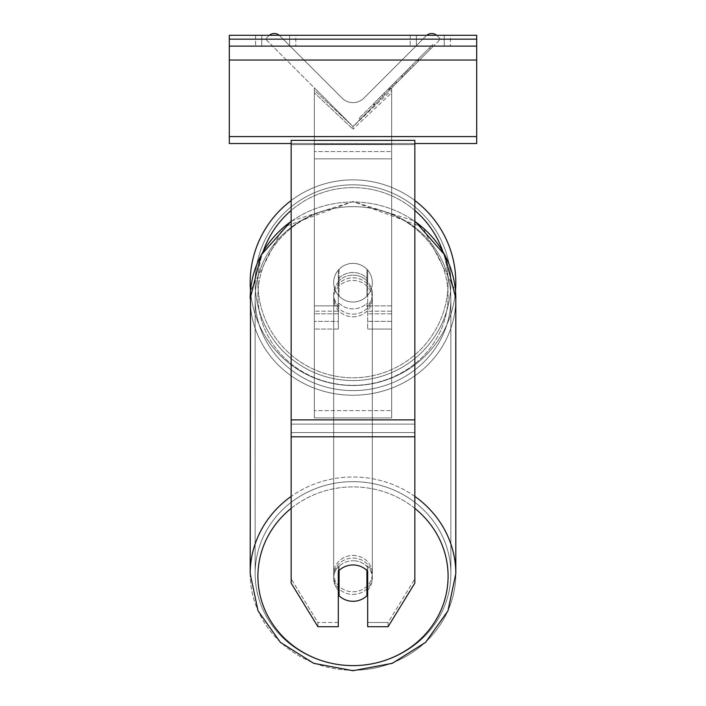 <?xml version="1.0" encoding="UTF-8"?>
<svg xmlns="http://www.w3.org/2000/svg" width="706" height="706" viewBox="0 0 706 706"><rect width="100%" height="100%" fill="white"/><g stroke="black" fill="none" stroke-linecap="round" stroke-linejoin="round"><path stroke-width="0.53" stroke-dasharray="3.53 2.65" d="M367.685 278.888L367.685 281.535A19.327 18.162 180 0 0 353 275.172A19.327 18.162 0 0 1 367.685 281.535L367.685 278.888A19.327 18.162 0 0 0 353 272.534A19.327 18.162 0 0 0 338.315 278.888L338.315 270.124A19.327 19.327 0 0 1 367.685 270.124L367.685 329.075L367.685 270.124A19.327 19.327 0 0 0 338.315 270.124L338.315 305.883L338.315 270.124A19.327 19.327 0 0 1 367.685 270.124L367.685 278.888A19.327 18.162 180 0 0 353 272.534A19.327 18.162 0 0 0 339.083 278.093L339.083 281.262A19.327 18.162 0 0 0 333.673 293.864A19.327 18.162 0 0 0 339.083 306.466L339.083 303.298A19.327 18.162 0 0 0 353 308.857A19.327 18.162 0 0 0 366.917 303.298L366.917 306.466A19.327 18.162 0 0 0 372.327 293.864A19.327 18.162 0 0 0 366.917 281.262L366.917 278.093A19.327 18.162 0 0 0 353 272.534A19.327 18.162 180 0 0 339.083 278.093L339.083 281.262A19.327 18.162 180 0 0 333.673 293.864A19.327 18.162 180 0 0 339.083 306.466L339.083 303.298A19.327 18.162 180 0 0 353 308.857A19.327 18.162 180 0 0 366.917 303.298L366.917 306.466A19.327 18.162 180 0 0 372.327 293.864A19.327 18.162 180 0 0 366.917 281.262L366.917 278.093A19.327 18.162 180 0 0 353 272.534A19.327 18.162 180 0 0 338.315 278.888L338.315 281.535A19.327 18.162 180 0 1 353 275.172A19.327 18.162 0 0 0 338.315 281.535L338.315 329.075L338.315 305.883L314.346 305.883L314.346 90.2L314.346 92.848L314.346 90.2L353 126.524L314.346 87.871L314.346 329.075L314.346 92.848L353 129.172L353 126.524L314.346 87.871L314.346 321.345L314.346 90.2L353 126.524L314.346 87.871L314.346 329.075L314.346 92.848L353 129.172L353 126.524L314.346 87.871L314.346 305.883L338.315 305.883L314.346 305.883L338.315 305.883L338.315 321.345L314.346 321.345L338.315 321.345L338.315 311.17L314.346 311.17L338.315 311.17L338.315 278.888L338.315 329.075L338.315 270.124A19.327 19.327 0 0 1 367.685 270.124L367.685 278.888M269.339 35.3A7.731 7.731 0 0 0 268.818 35.777L265.535 39.059L353 126.524L391.654 87.871L353 126.524L391.654 87.871L353 126.524L391.654 87.871L391.654 321.345L391.654 90.2L353 126.524L391.654 87.871L391.654 305.883L391.654 87.871L353 126.524L391.654 87.871L391.654 417.908L314.346 417.908L314.346 151.569L314.346 417.908L391.654 417.908L391.654 151.569L391.654 410.645L314.346 410.645L391.654 410.645L391.654 417.908L391.654 87.871L391.654 329.075L391.654 92.848L353 129.172L391.654 92.848L391.654 90.2L353 126.524L314.346 87.871L314.346 144.298L314.346 87.871L353 126.524L314.346 87.871L314.346 144.298L314.346 87.871L353 126.524L440.465 39.059L437.182 35.777A7.731 7.731 0 0 0 426.256 35.777L363.934 98.099A15.461 15.461 0 0 1 342.066 98.099L279.744 35.777A7.731 7.731 0 0 0 268.818 35.777L265.535 39.059L353 126.524L440.465 39.059L437.182 35.777A7.731 7.731 0 0 0 436.661 35.3M391.654 311.17L391.654 90.2L391.654 313.817L367.685 313.817L391.654 313.817L391.654 329.075L367.685 329.075L391.654 329.075L391.654 305.883L391.654 321.345L391.654 311.17L367.685 311.17L391.654 311.17M367.685 567.095L367.685 626.716L388.071 626.716L388.071 622.489L367.685 622.489L367.685 626.716L367.685 567.095L367.685 622.489L388.071 622.489L414.846 578.902L414.846 140.362L291.154 140.362L291.154 424.103L291.154 140.362L291.154 144.589L414.846 144.589L414.846 140.362L414.846 144.589L291.154 144.589L291.154 583.13L291.154 432.566L291.154 578.902L317.929 622.489L317.929 626.716L291.154 583.13L291.154 578.902L317.929 622.489L317.929 626.716L338.315 626.716L338.315 571.33A19.327 18.162 180 0 1 353 564.968A19.327 18.162 180 0 1 367.685 571.33L367.685 567.095A19.327 18.162 180 0 0 353 560.74A19.327 18.162 0 0 1 367.685 567.095M414.846 419.876L414.846 144.589L414.846 583.13L388.071 626.716L388.071 622.489L414.846 578.902L414.846 583.13L414.846 419.876L291.154 419.876M338.315 622.489L317.929 622.489L338.315 622.489L338.315 567.095A19.327 18.162 180 0 1 353 560.74A19.327 18.162 0 0 0 338.315 567.095L338.315 622.489M289.61 35.3L289.61 46.119L295.788 46.119L255.59 46.119L289.61 46.119L289.61 35.3L295.788 35.3L295.788 46.119L295.788 35.3L255.59 35.3L261.776 35.3L261.776 46.119L289.61 46.119L289.61 35.3L261.776 35.3L261.776 46.119L255.59 46.119L289.61 46.119L289.61 35.3L255.59 35.3L261.776 35.3L261.776 46.119L261.776 35.3L289.61 35.3M444.224 35.3L444.224 46.119L410.212 46.119L450.41 46.119L416.39 46.119L416.39 35.3L450.41 35.3L450.41 46.119L450.41 35.3L444.224 35.3L444.224 46.119L416.39 46.119L416.39 35.3L444.224 35.3L444.224 46.119L444.224 35.3L450.41 35.3L410.212 35.3L444.224 35.3M476.691 35.3L229.309 35.3L229.309 143.53L229.309 35.3L229.309 143.53L476.691 143.53L229.309 143.53L476.691 143.53L476.691 46.119L229.309 46.119L476.691 46.119L476.691 35.3L229.309 35.3L476.691 35.3L476.691 143.53L476.691 35.3M250.18 282.691A102.82 102.82 0 0 0 353 385.511A102.82 102.82 0 0 0 455.82 282.691A102.82 102.82 0 0 0 353 179.871A102.82 102.82 0 0 0 250.18 282.691A102.82 102.82 0 0 1 353 179.871A102.82 102.82 0 0 1 455.82 282.691M291.154 221.066L353 201.537L422.673 227.217L455.494 290.881A102.82 102.82 0 0 1 353 385.511A102.82 102.82 0 0 1 250.506 290.881L283.327 227.217L353 201.537L414.846 221.066M372.327 282.691A19.327 19.327 0 0 1 353 302.018A19.327 19.327 0 0 1 333.673 282.691A19.327 19.327 0 0 0 339.083 296.105L339.083 269.277A19.327 19.327 0 0 0 339.083 296.105L339.083 269.277A19.327 19.327 0 0 1 366.917 269.277L366.917 296.105A19.327 19.327 0 0 1 339.083 296.105A19.327 19.327 0 0 0 372.327 282.691A19.327 19.327 0 0 1 353 302.018A19.327 19.327 0 0 1 333.673 282.691A19.327 19.327 0 0 1 353 263.364A19.327 19.327 0 0 1 372.327 282.691A19.327 19.327 0 0 0 366.917 269.277L366.917 296.105A19.327 19.327 0 0 0 366.917 269.277A19.327 19.327 0 0 0 333.673 282.691A19.327 19.327 0 0 1 353 263.364A19.327 19.327 0 0 1 372.327 282.691A19.327 19.327 0 0 1 353 302.018A19.327 19.327 0 0 1 333.673 282.691A19.327 19.327 0 0 1 353 263.364A19.327 19.327 0 0 1 372.327 282.691A19.327 19.327 0 0 1 353 302.018A19.327 19.327 0 0 1 333.673 282.691A19.327 19.327 0 0 1 353 263.364A19.327 19.327 0 0 1 372.327 282.691M366.917 296.105L366.917 269.277L366.917 296.105M339.083 269.277L339.083 296.105L339.083 269.277M291.154 200.548A102.82 102.82 0 0 1 414.846 200.548A102.82 102.82 0 0 0 291.154 200.548M255.131 282.691A97.869 97.869 0 0 1 353 184.813A97.869 97.869 0 0 1 450.869 282.691A97.869 97.869 0 0 1 353 380.56A97.869 97.869 0 0 1 255.131 282.691A97.869 97.869 0 0 1 353 184.813A97.869 97.869 0 0 1 450.869 282.691A97.869 97.869 0 0 1 353 380.56A97.869 97.869 0 0 1 255.131 282.691M367.685 590.181A19.327 18.162 180 0 0 372.327 578.373A19.327 18.162 180 0 0 366.917 565.771L366.917 570.527A19.327 18.162 0 0 0 353 564.968A19.327 18.162 0 0 0 339.083 570.527L339.083 595.74A19.327 18.162 0 0 0 353 601.291A19.327 18.162 0 0 0 366.917 595.74L366.917 590.975A19.327 18.162 0 0 0 372.327 578.373A19.327 18.162 0 0 0 366.917 565.771L366.917 590.975M353 594.417A19.327 18.162 0 0 0 372.327 576.255A19.327 18.162 0 0 0 353 558.093A19.327 18.162 0 0 0 333.673 576.255A19.327 18.162 0 0 0 353 594.417A19.327 18.162 180 0 0 372.327 576.255A19.327 18.162 180 0 0 353 558.093A19.327 18.162 180 0 0 333.673 576.255A19.327 18.162 180 0 0 353 594.417M353 314.144A19.327 18.162 0 0 0 372.327 295.982A19.327 18.162 0 0 0 353 277.82A19.327 18.162 0 0 0 333.673 295.982A19.327 18.162 0 0 0 353 314.144A19.327 18.162 180 0 0 372.327 295.982A19.327 18.162 180 0 0 353 277.82A19.327 18.162 180 0 0 333.673 295.982A19.327 18.162 180 0 0 353 314.144M339.083 590.975L339.083 565.771A19.327 18.162 0 0 0 333.673 578.373A19.327 18.162 0 0 0 339.083 590.975L339.083 565.771A19.327 18.162 180 0 0 333.673 578.373A19.327 18.162 180 0 0 338.315 590.181M353 316.791A19.327 18.162 0 0 0 372.327 298.629A19.327 18.162 0 0 0 353 280.467A19.327 18.162 0 0 0 333.673 298.629A19.327 18.162 0 0 0 353 316.791A19.327 18.162 180 0 0 372.327 298.629A19.327 18.162 180 0 0 353 280.467A19.327 18.162 180 0 0 333.673 298.629A19.327 18.162 180 0 0 353 316.791M353 555.454A19.327 18.162 180 0 1 372.327 573.616A19.327 18.162 180 0 1 353 591.778A19.327 18.162 180 0 1 333.673 573.616A19.327 18.162 180 0 1 353 555.454A19.327 18.162 0 0 1 372.327 573.616A19.327 18.162 0 0 1 353 591.778A19.327 18.162 0 0 1 333.673 573.616A19.327 18.162 0 0 1 353 555.454M353 665.582A97.869 91.974 180 0 1 255.131 573.616A97.869 91.974 180 0 1 353 481.642A97.869 91.974 180 0 1 450.869 573.616A97.869 91.974 180 0 1 353 665.582A97.869 91.974 0 0 1 255.131 573.616A97.869 91.974 0 0 1 353 481.642A97.869 91.974 0 0 1 450.869 573.616A97.869 91.974 0 0 1 353 665.582M353 206.655A97.869 91.974 0 0 0 255.131 298.629A97.869 91.974 0 0 0 353 390.594A97.869 91.974 0 0 0 450.869 298.629A97.869 91.974 0 0 0 353 206.655A97.869 91.974 180 0 0 255.131 298.629A97.869 91.974 180 0 0 353 390.594A97.869 91.974 180 0 0 450.869 298.629A97.869 91.974 180 0 0 353 206.655A95.089 89.353 0 0 0 257.911 295.982A95.089 89.353 0 0 0 353 385.335A95.089 89.353 0 0 0 448.089 295.982A95.089 89.353 0 0 0 353 206.629A95.089 89.353 180 0 0 257.911 295.982A95.089 89.353 180 0 0 353 385.335A95.089 89.353 180 0 0 448.089 295.982A95.089 89.353 180 0 0 353 206.629M476.691 46.119L229.309 46.119M414.846 143.53L291.154 143.53M416.39 35.3L416.39 46.119L416.39 35.3M314.346 151.569L314.346 417.908L314.346 151.569L391.654 151.569L314.346 151.569M432.884 44.452L359.133 118.202L432.884 44.452L433.978 45.546L360.228 119.296L433.978 45.546M359.133 118.202L360.228 119.296M430.545 48.979L380.702 98.822L430.545 48.979L429.451 47.884L412.41 64.926L413.504 66.02L412.41 64.926L379.607 97.728L380.702 98.822L379.607 97.728L380.702 98.822L379.607 97.728L412.41 64.926L413.504 66.02L412.41 64.926L429.451 47.884L412.41 64.926L413.504 66.02L412.41 64.926L429.451 47.884L430.545 48.979M419.496 60.028L374.012 105.512L419.496 60.028L418.402 58.933L395.66 81.675L372.918 104.417L374.012 105.512M410.857 68.667L374.842 104.682L418.623 60.901L410.857 68.667L409.762 67.573L417.528 59.816L418.623 60.901L390.259 89.274L418.623 60.901L374.886 104.638L418.623 60.901L402.376 77.148L418.623 60.901L417.528 59.816L373.756 103.588L374.842 104.682L373.756 103.588L417.528 59.816L418.623 60.901L417.528 59.816L409.762 67.573L410.857 68.667M392.633 86.9L374.886 104.638L392.633 86.9L391.539 85.805L373.792 103.544L374.886 104.638L373.792 103.544L405.032 72.303L406.126 73.398L405.032 72.303L417.528 59.816L418.623 60.901L417.528 59.816L373.792 103.544L374.886 104.638L373.792 103.544L417.528 59.816L373.792 103.544L374.886 104.638L373.792 103.544L391.539 85.805M426.777 35.3A7.731 7.731 0 0 0 426.256 35.777L363.934 98.099A15.461 15.461 0 0 1 342.066 98.099L279.744 35.777A7.731 7.731 0 0 0 279.223 35.3M389.385 90.139L418.252 61.272L374.427 105.097L389.385 90.139L388.3 89.044L417.158 60.178L373.333 104.003L374.427 105.097L373.333 104.003L378.089 99.246L379.184 100.34M378.089 99.246L388.3 89.044M417.158 60.178L418.252 61.272L404.979 74.545L418.252 61.272L417.158 60.178L403.885 73.45L417.158 60.178L418.252 61.272L417.158 60.178M403.885 73.45L404.979 74.545L403.885 73.45M401.882 75.463L402.976 76.548M388.035 89.3L400.39 76.945L401.485 78.039L389.13 90.394L401.485 78.039L400.39 76.945L388.035 89.3L389.13 90.394M390.815 88.709L396.631 82.893L390.815 88.709L389.721 87.615L383.976 93.36L385.07 94.454L383.976 93.36L395.536 81.799L396.631 82.893L395.536 81.799L389.721 87.615M372.918 104.417L382.043 95.301L383.129 96.395M382.043 95.301L389.103 88.241L390.189 89.335M389.103 88.241L383.976 93.36L385.07 94.454M383.976 93.36L407.344 69.991L408.439 71.085M407.344 69.991L402.032 75.304L403.126 76.398M402.032 75.304L408.527 68.809L409.621 69.903M408.527 68.809L418.402 58.933M392.598 84.738L393.692 85.832M417.528 59.816L418.623 60.901L417.528 59.816L401.282 76.054L417.528 59.816L418.623 60.901L417.528 59.816M401.282 76.054L402.376 77.148M406.215 71.121L407.309 72.215M412.41 64.926L413.504 66.02L412.41 64.926L379.607 97.728L412.41 64.926M390.136 89.388L395.466 84.067L390.136 89.388L389.041 88.294L383.852 93.492L394.372 82.973L395.466 84.067L394.372 82.973L389.041 88.294M383.852 93.492L384.946 94.578L383.852 93.492M391.654 305.883L367.685 305.883L391.654 305.883M338.315 313.817L314.346 313.817L338.315 313.817M414.846 432.566L291.154 432.566L414.846 432.566M414.846 424.103L291.154 424.103L414.846 424.103M414.846 436.793L291.154 436.793M476.691 39.165L229.309 39.165M476.691 136.576L229.309 136.576M476.691 60.036L229.309 60.036M263.267 251.212A95.089 95.089 0 0 0 257.911 282.691A95.089 95.089 0 0 1 353 187.602A95.089 95.089 0 0 1 448.089 282.691A95.089 95.089 0 0 1 353 377.781A95.089 95.089 0 0 1 257.911 282.691A95.089 95.089 0 0 0 353 377.781A95.089 95.089 0 0 0 442.733 251.212M414.846 210.459A95.089 95.089 0 0 0 291.154 210.459M291.154 508.382A95.089 89.353 0 0 1 353 486.902A95.089 89.353 180 0 1 448.089 576.255A95.089 89.353 180 0 1 353 665.617A95.089 89.353 180 0 1 257.911 576.255A95.089 89.353 180 0 1 353 486.902A95.089 89.353 0 0 1 414.846 508.382M353 670.232A102.82 96.616 0 0 0 455.82 573.616A102.82 96.616 0 0 0 353 476.991A102.82 96.616 0 0 0 250.18 573.616A102.82 96.616 0 0 0 353 670.232A102.82 96.616 180 0 0 455.82 573.616L455.82 298.629A102.82 96.616 180 0 1 353 395.245A102.82 96.616 180 0 1 250.18 298.629A102.82 96.616 180 0 1 353 202.004A102.82 96.616 180 0 1 455.82 298.629A102.82 96.616 0 0 1 353 395.245A102.82 96.616 0 0 1 250.18 298.629L250.18 573.616A102.82 96.616 180 0 0 353 670.232M414.846 496.424A102.82 96.616 180 0 0 353 476.991A102.82 96.616 180 0 0 291.154 496.424M291.154 221.437A102.82 96.616 0 0 1 353 202.004A102.82 96.616 0 0 1 414.846 221.437M391.654 144.298L314.346 144.298L391.654 144.298M391.654 158.832L314.346 158.832L391.654 158.832M388.424 88.921L389.509 90.015M389.853 87.491L390.939 88.585M389.288 88.056L390.383 89.141M390.268 89.256L389.174 88.162L390.259 89.274M395.784 81.552L396.878 82.646M395.66 81.675L396.754 82.77L395.66 81.675M395.536 81.808L396.631 82.893M391.654 321.345L367.685 321.345L391.654 321.345M338.315 329.075L314.346 329.075L338.315 329.075M410.212 35.3L410.212 46.119L410.212 35.3M255.59 35.3L255.59 46.119L255.59 35.3M372.327 578.373L372.327 576.255L372.327 578.373M372.327 295.982L372.327 293.864L372.327 295.982M333.673 295.982L333.673 293.864L333.673 295.982M333.673 578.373L333.673 576.255L333.673 578.373M372.327 298.629L372.327 573.616L372.327 298.629M255.131 298.629L255.131 573.616L255.131 298.629M450.869 298.629L450.869 573.616L450.869 298.629M333.673 298.629L333.673 573.616L333.673 298.629"/><path stroke-width="1.06" d="M455.82 282.691A102.82 102.82 0 0 0 414.846 200.548A102.82 102.82 0 0 1 455.494 290.881L455.82 298.629A102.82 96.616 0 0 0 414.846 221.437M291.154 496.424A102.82 96.616 180 0 0 250.18 573.616L250.506 290.881A102.82 102.82 0 0 1 291.154 200.548A102.82 102.82 0 0 0 250.18 282.691M338.315 571.33A19.327 18.162 0 0 1 353 564.968A19.327 18.162 0 0 1 367.685 571.33L367.685 626.716L388.071 626.716L414.846 583.13L414.846 140.362L291.154 140.362L291.154 583.13L317.929 626.716L338.315 626.716L338.315 571.33M353 564.968A19.327 18.162 180 0 0 339.083 570.527L339.083 595.74A19.327 18.162 180 0 0 353 601.291A19.327 18.162 180 0 0 366.917 595.74L366.917 570.527A19.327 18.162 180 0 0 353 564.968M338.315 590.181A19.327 18.162 180 0 0 339.083 590.975M366.917 590.975A19.327 18.162 180 0 0 367.685 590.181M476.691 35.3L229.309 35.3L229.309 46.119L476.691 46.119L476.691 35.3M476.691 46.119L476.691 143.53L414.846 143.53M291.154 143.53L229.309 143.53L229.309 46.119M436.661 35.3A7.731 7.731 0 0 0 426.777 35.3M279.223 35.3A7.731 7.731 0 0 0 269.339 35.3M442.733 251.212A95.089 95.089 0 0 0 414.846 210.459M291.154 210.459A95.089 95.089 0 0 0 263.267 251.212M414.846 436.793L291.154 436.793M414.846 419.876L291.154 419.876M414.846 508.382A95.089 89.353 0 0 1 442.194 607.239A95.089 89.353 0 0 1 353 665.617A95.089 89.353 0 0 1 263.806 607.239A95.089 89.353 0 0 1 291.154 508.382M291.154 221.066L261.008 255.245L250.18 298.629A102.82 96.616 0 0 1 291.154 221.437M414.846 221.066L444.992 255.245L455.82 298.629L455.82 573.616L447.957 610.849L425.621 642.345L392.28 663.34L353 670.7L392.28 663.34L425.621 642.345L447.957 610.849L455.82 573.616A102.82 96.616 180 0 0 414.846 496.424M476.691 39.165L229.309 39.165M476.691 136.576L229.309 136.576M476.691 60.036L229.309 60.036M353 670.7L313.72 663.34L280.379 642.345L258.043 610.849L250.18 573.616L258.043 610.849L280.379 642.345L313.72 663.34L353 670.7"/></g></svg>

